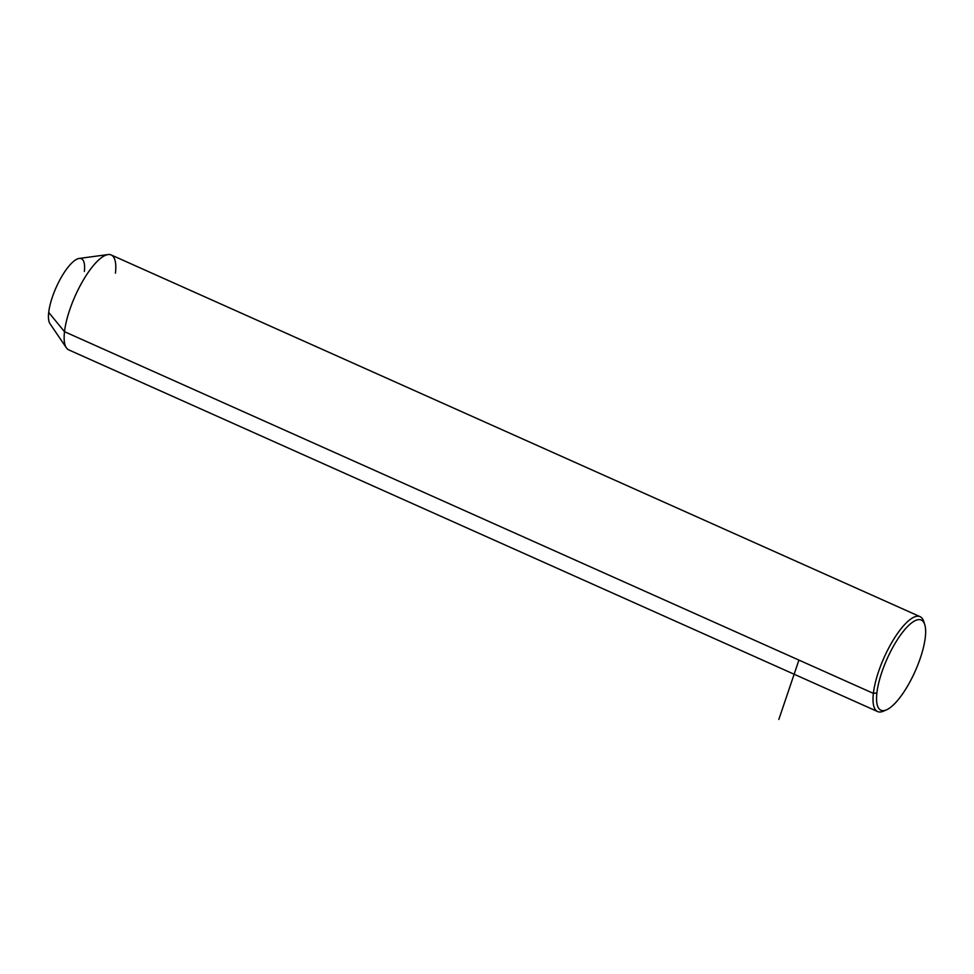 <?xml version="1.0" encoding="UTF-8"?>
<svg xmlns="http://www.w3.org/2000/svg" width="974" height="974" viewBox="0 0 974 974"><rect width="100%" height="100%" fill="white"/><g stroke="black" fill="none" stroke-linecap="round" stroke-linejoin="round"><path stroke-width="1.46" d="M49.991 323.697A36.391 11.311 -65.9 0 1 48.7 312.423L64.503 331.684A51.987 16.156 114.1 0 0 66.354 347.779L49.991 323.697M877.623 711.568L68.752 349.885A51.987 16.156 -65.9 0 1 64.503 331.684L48.7 312.423A36.391 11.311 -65.9 0 1 60.936 277.919A36.391 11.311 -65.9 0 1 79.174 258.439L108.029 254.567A51.987 16.156 114.1 0 0 81.986 282.399A51.987 16.156 114.1 0 0 64.503 331.684L873.374 693.378A51.987 16.156 114.1 0 0 877.623 711.568A51.987 16.156 114.1 0 0 885.171 710.314A51.987 16.156 -65.9 0 1 883.601 711.117A51.987 16.156 -65.9 0 1 873.374 693.378L64.503 331.684A51.987 16.156 -65.9 0 1 84.348 278.369A51.987 16.156 -65.9 0 1 111.194 254.957L920.065 616.652A51.987 16.156 114.1 0 0 893.219 640.052A51.987 16.156 114.1 0 0 873.374 693.378A51.987 16.156 -65.9 0 1 897.48 633.526A51.987 16.156 -65.9 0 1 923.717 621.412L924.728 624.553A49.394 15.341 114.1 0 0 899.806 636.059A49.394 15.341 114.1 0 0 876.892 692.916A49.394 15.341 -65.9 0 1 905.223 629.07A49.394 15.341 -65.9 0 1 925.3 637.325A49.394 15.341 -65.9 0 1 896.981 701.17A49.394 15.341 -65.9 0 1 876.892 692.916L873.374 693.378L876.892 692.916A49.394 15.341 114.1 0 0 886.62 709.778A49.394 15.341 114.1 0 0 925.3 637.325A49.394 15.341 114.1 0 0 924.728 624.553M115.443 273.158A51.987 16.156 114.1 0 0 108.029 254.567M84.361 271.454A36.391 11.311 114.1 0 0 69.568 265.378A36.391 11.311 114.1 0 0 48.7 312.423M924.168 623.116A51.987 16.156 114.1 0 0 920.065 616.652M798.924 660.092L778.835 719.433M883.601 711.117L886.62 709.778"/></g></svg>
